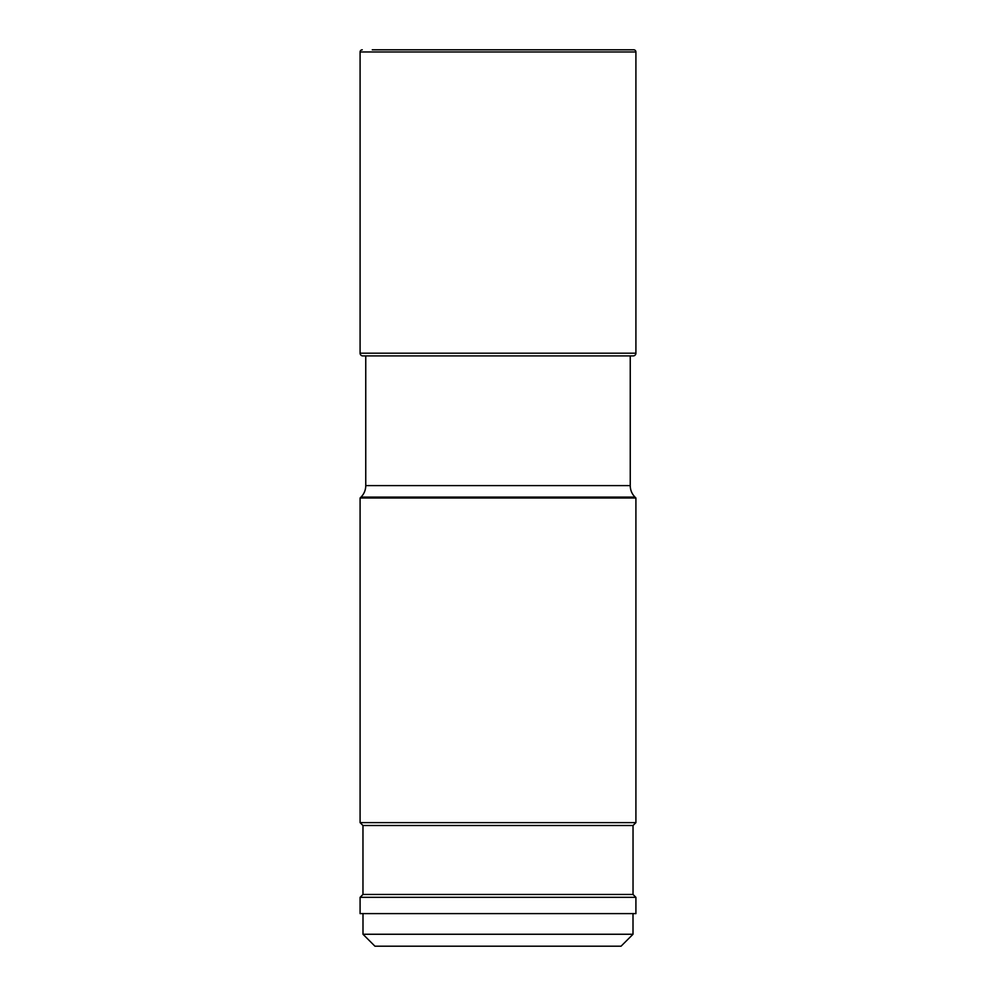 <?xml version="1.0" encoding="UTF-8"?>
<svg xmlns="http://www.w3.org/2000/svg" width="996" height="996" viewBox="0 0 996 996"><rect width="100%" height="100%" fill="white"/><g stroke="black" fill="none" stroke-linecap="round" stroke-linejoin="round"><path stroke-width="1.49" d="M362.805 355.908L365.756 355.908L365.756 485.587A16.285 16.285 0 0 1 360.988 497.104L360.091 498L360.091 822.621L635.909 822.621L635.909 498L635.012 497.104A16.285 16.285 0 0 1 630.244 485.587L630.244 355.908L633.195 355.908L362.805 355.908A2.714 2.714 0 0 1 360.091 353.194A2.714 2.714 0 0 0 362.805 355.908M360.091 51.966L360.091 353.194L360.091 51.966A2.166 2.166 0 0 1 362.27 49.8A2.166 2.166 0 0 0 360.091 51.966L635.909 51.966L635.909 353.194A2.714 2.714 0 0 1 633.195 355.908M635.909 51.966A2.166 2.166 0 0 0 633.73 49.8L372.267 49.8M621.056 946.2L374.944 946.2L621.056 946.2L633.008 934.26L362.992 934.26L374.944 946.2M362.992 913.618L362.992 934.26M633.008 913.618L633.008 934.26M635.909 913.618L360.091 913.618L360.091 897.334L635.909 897.334L635.909 913.618M362.967 894.458L362.967 825.51L633.033 825.51L633.033 894.458L362.967 894.458L360.091 897.334M360.091 498L635.909 498M635.909 353.194L360.091 353.194M360.988 497.104L635.012 497.104M630.244 485.587L365.756 485.587M633.033 894.458L635.909 897.334M633.033 825.51L635.909 822.621M362.967 825.51L360.091 822.621"/></g></svg>
